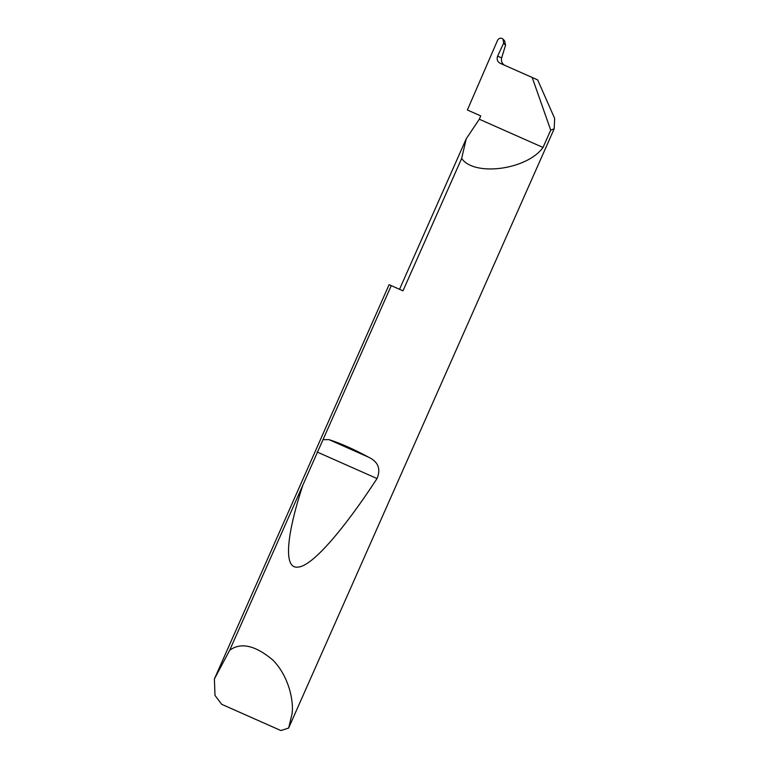 <?xml version="1.0" encoding="UTF-8"?>
<svg xmlns="http://www.w3.org/2000/svg" width="769" height="769" viewBox="0 0 769 769"><rect width="100%" height="100%" fill="white"/><g stroke="black" fill="none" stroke-linecap="round" stroke-linejoin="round"><path stroke-width="1.15" d="M503.628 43.17L497.63 56.137L501.628 57.906L505.541 45.236L503.628 43.17L503.08 39.19L502.061 38.45C500.1 37.806 498.6 38.44 497.543 40.353L467.379 109.996L480.76 115.917L479.298 119.224L466.254 138.747L461.65 158.443L402.985 290.836L391.267 285.645L323.009 439.685L328.978 439.637C340.186 443.155 353.432 449.029 368.726 457.257C378.271 461.871 381.039 468.975 377.021 478.558C345.492 526.986 312.589 566.532 297.939 567.099C282.521 569.214 287.356 532.177 302.842 485.172L323.009 439.685M532.196 77.486L550.71 130.124L554.189 128.788L554.651 118.426L537.666 79.909L500.061 63.241C497.389 61.683 496.563 59.338 497.591 56.224L497.63 56.137M501.628 57.906L501.599 58.002C500.975 61.289 502.013 63.731 504.733 65.317M288.635 728.051L280.896 730.55L221.674 704.298L214.993 695.416L214.388 678.95L229.691 650.247C240.764 642.105 255.068 645.287 272.601 659.792C288.24 675.393 293.931 699.915 292.076 713.776L288.635 728.051L554.189 128.788M550.71 130.124L543.02 147.465C527.188 169.728 474.223 176.88 461.65 158.443M229.691 650.247L302.842 485.172M214.388 678.95L389.104 284.684L391.267 285.645M543.02 147.465L479.298 119.224M505.541 45.236L504.637 40.863L503.08 39.19M328.978 439.637L368.726 457.257M317.088 451.999L377.021 478.558M399.534 289.307L466.254 138.747"/></g></svg>
